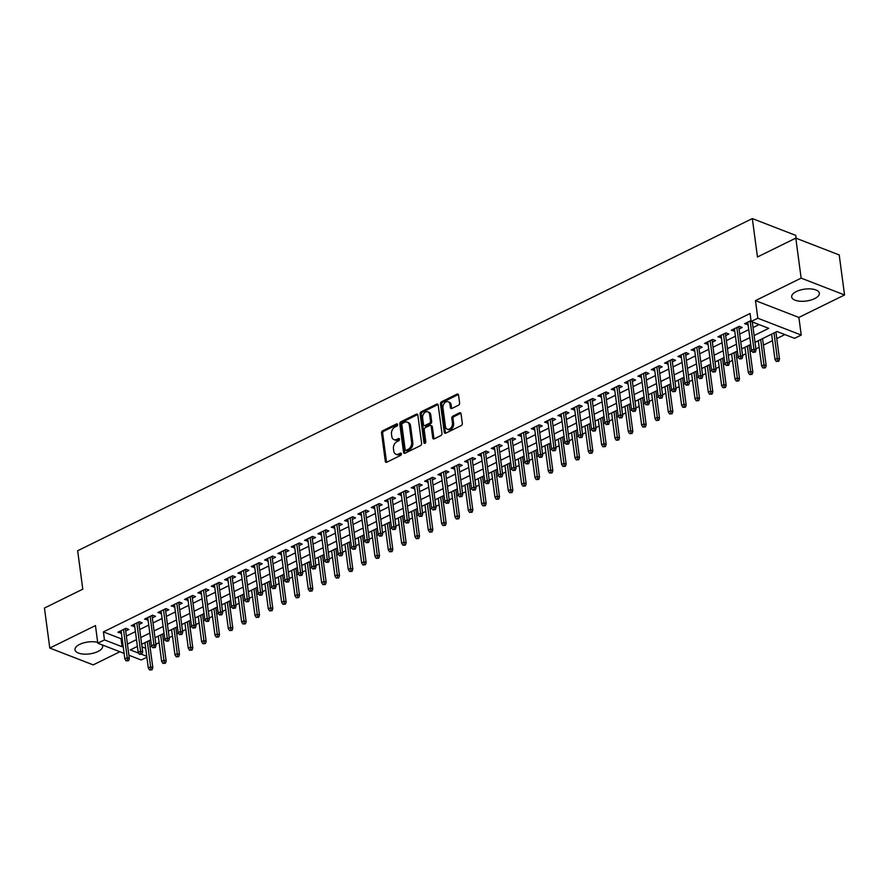 <?xml version="1.0" encoding="UTF-8"?>
<svg xmlns="http://www.w3.org/2000/svg" width="889" height="889" viewBox="0 0 889 889"><rect width="100%" height="100%" fill="white"/><g stroke="black" fill="none" stroke-linecap="round" stroke-linejoin="round"><path stroke-width="1.33" d="M397.594 424.575A1.233 0.878 -68.8 0 0 396.527 423.931L382.626 430.776A1.756 1.245 -68.8 0 0 381.525 432.987L385.293 461.269A1.756 1.245 -68.8 0 0 386.815 462.202L400.717 455.346A1.233 0.878 -68.8 0 0 400.428 453.157L398.628 454.035A5.623 3.989 -68.8 0 1 395.927 454.246A5.623 3.989 -68.8 0 1 393.771 451.067L393.449 448.712A5.623 3.989 -68.8 0 1 396.972 441.622L398.772 440.744A1.233 0.878 -68.8 0 0 398.472 438.544L396.672 439.422A5.623 3.989 -68.8 0 1 393.971 439.633A5.623 3.989 -68.8 0 1 391.816 436.455L391.504 434.099A5.623 3.989 -68.8 0 1 395.016 427.009L396.816 426.131A1.233 0.878 -68.8 0 0 397.594 424.575M796.355 291.536A13.957 6.001 172.4 0 0 791.677 296.926A13.957 6.001 172.4 0 0 800.167 301.238A13.957 6.001 172.4 0 0 814.657 298.626A13.957 6.001 172.4 0 0 819.347 293.237A13.957 6.001 172.4 0 0 810.857 288.925A13.957 6.001 172.4 0 0 796.355 291.536M97.69 642.336A13.957 6.001 172.4 0 0 79.677 644.392A13.957 6.001 172.4 0 0 74.998 649.781A13.957 6.001 172.4 0 0 83.488 654.093A13.957 6.001 172.4 0 0 97.979 651.493A13.957 6.001 172.4 0 0 102.657 646.092A13.957 6.001 172.4 0 0 102.179 644.881M458.502 405.217A1.756 1.245 -68.8 0 0 459.602 403.006L458.546 395.072A1.756 1.245 -68.8 0 0 457.024 394.138L441.577 401.739A1.756 1.245 -68.8 0 0 440.477 403.962L444.256 432.243A1.756 1.245 -68.8 0 0 445.778 433.165L461.213 425.564A1.756 1.245 -68.8 0 0 462.313 423.353L461.035 413.763A1.756 1.245 -68.8 0 0 459.524 412.84L452.912 416.096A1.756 1.245 -68.8 0 0 451.812 418.308L452.445 423.064A4.701 3.334 -68.8 0 1 450.99 427.798A4.701 3.334 -68.8 0 1 447.245 429.165A4.701 3.334 -68.8 0 1 445.445 426.509L442.955 407.884A4.701 3.334 -68.8 0 1 444.411 403.15A4.701 3.334 -68.8 0 1 448.156 401.784A4.701 3.334 -68.8 0 1 449.956 404.439L450.379 407.54A1.756 1.245 -68.8 0 0 451.89 408.473L458.502 405.217M795.799 238.119L839.216 254.943L844.55 294.959L801.145 278.135L795.799 238.119L757.461 256.988L752.338 218.572L77.654 550.758L82.788 589.174L44.45 608.043L49.784 648.059L95.456 625.578L97.801 643.192L104.469 639.902L103.402 631.901L750.083 313.506L751.149 321.507L757.817 318.229L801.233 335.053L794.566 338.331L776.964 331.519L755.017 342.321M801.145 278.135L755.472 300.626L757.817 318.229M417.841 415.107A1.756 1.245 -68.8 0 0 416.319 414.185L400.883 421.786A1.756 1.245 -68.8 0 0 399.783 423.997L403.55 452.279A1.756 1.245 -68.8 0 0 405.073 453.212L420.519 445.6A1.756 1.245 -68.8 0 0 421.619 443.389L417.841 415.107M421.23 411.763L436.677 404.162A1.756 1.245 -68.8 0 1 438.188 405.084L441.966 433.365A1.756 1.245 -68.8 0 1 440.866 435.588L434.254 438.844A1.756 1.245 -68.8 0 1 432.743 437.91L431.209 426.442A1.756 1.245 -68.8 0 0 429.687 425.52L425.309 427.676A1.756 1.245 -68.8 0 0 424.209 429.887L425.798 441.833A1.233 0.878 -68.8 0 1 423.964 442.733L420.13 413.985A1.756 1.245 -68.8 0 1 421.23 411.763L422.408 412.218L437.844 404.617L436.677 404.162M49.784 648.059L93.201 664.883L119.893 651.748M125.682 631.001L128.849 629.445L125.916 628.301L117.915 632.246L121.404 633.101M139.017 624.434L142.173 622.878L139.251 621.744L131.25 625.678L134.739 626.545M152.352 617.866L155.508 616.31L152.575 615.177L144.574 619.111L148.063 619.977M165.676 611.31L168.843 609.743L165.91 608.609L157.909 612.543L161.398 613.41M179.011 604.742L182.178 603.187L179.245 602.042L171.244 605.987L174.733 606.843M192.346 598.175L195.513 596.619L192.58 595.486L184.579 599.419L188.068 600.286M205.681 591.607L208.848 590.052L205.915 588.918L197.914 592.852L201.403 593.719M219.016 585.051L222.183 583.484L219.25 582.351L211.249 586.284L214.738 587.151M232.351 578.483L235.518 576.928L232.585 575.783L224.584 579.728L228.073 580.584M245.686 571.916L248.842 570.36L245.92 569.216L237.919 573.161L241.408 574.027M259.021 565.348L262.177 563.793L259.244 562.659L251.243 566.593L254.732 567.46M272.345 558.792L275.512 557.225L272.579 556.092L264.578 560.026L268.067 560.892M285.68 552.225L288.847 550.669L285.914 549.524L277.913 553.469L281.402 554.325M299.015 545.657L302.182 544.101L299.249 542.957L291.248 546.902L294.737 547.768M312.35 539.09L315.517 537.534L312.584 536.4L304.583 540.334L308.072 541.201M325.685 532.522L328.852 530.966L325.919 529.833L317.918 533.767L321.407 534.633M339.02 525.966L342.187 524.399L339.254 523.265L331.253 527.21L334.742 528.066M352.355 519.398L355.522 517.843L352.589 516.698L344.588 520.643L348.077 521.51M365.69 512.831L368.846 511.275L365.912 510.142L357.923 514.075L361.401 514.942M379.014 506.263L382.181 504.708L379.247 503.574L371.246 507.508L374.736 508.375M392.349 499.707L395.516 498.14L392.582 497.007L384.581 500.952L388.071 501.807M405.684 493.139L408.851 491.584L405.917 490.439L397.916 494.384L401.406 495.251M419.019 486.572L422.186 485.016L419.252 483.883L411.251 487.817L414.741 488.683M432.354 480.004L435.521 478.449L432.587 477.315L424.586 481.249L428.076 482.116M445.689 473.448L448.856 471.881L445.922 470.748L437.921 474.693L441.411 475.548M459.024 466.881L462.191 465.325L459.257 464.18L451.256 468.125L454.746 468.981M472.359 460.313L475.515 458.757L472.581 457.624L464.591 461.558L468.07 462.424M485.683 453.746L488.85 452.19L485.916 451.056L477.915 454.99L481.405 455.857M499.018 447.189L502.185 445.622L499.251 444.489L491.25 448.434L494.74 449.289M512.353 440.622L515.52 439.066L512.586 437.921L504.585 441.866L508.075 442.722M525.688 434.054L528.855 432.499L525.921 431.365L517.92 435.299L521.41 436.166M539.023 427.487L542.19 425.931L539.256 424.798L531.255 428.731L534.745 429.598M552.358 420.93L555.525 419.364L552.591 418.23L544.59 422.175L548.08 423.031M565.693 414.363L568.86 412.807L565.926 411.663L557.925 415.608L561.415 416.463M579.028 407.795L582.184 406.24L579.25 405.106L571.26 409.04L574.739 409.907M592.352 401.228L595.519 399.672L592.585 398.539L584.584 402.473L588.074 403.339M605.687 394.672L608.854 393.105L605.92 391.971L597.919 395.905L601.409 396.772M619.022 388.104L622.189 386.548L619.255 385.404L611.254 389.349L614.744 390.204M632.357 381.537L635.524 379.981L632.59 378.836L624.589 382.781L628.079 383.648M645.692 374.969L648.859 373.413L645.925 372.28L637.924 376.214L641.414 377.08M659.027 368.413L662.194 366.846L659.26 365.712L651.259 369.646L654.749 370.513M672.362 361.845L675.529 360.289L672.595 359.145L664.594 363.09L668.084 363.945M685.697 355.278L688.853 353.722L685.919 352.577L677.929 356.522L681.407 357.389M699.021 348.71L702.188 347.154L699.254 346.021L691.253 349.955L694.742 350.822M712.356 342.143L715.523 340.587L712.589 339.454L704.588 343.387L708.077 344.254M725.691 335.586L728.858 334.02L725.924 332.886L717.923 336.831L721.412 337.687M739.026 329.019L742.193 327.463L739.259 326.319L731.258 330.264L734.747 331.13M103.402 631.901L121.004 638.724L122.082 638.191M126.36 636.08L135.417 631.623M139.695 629.523L148.741 625.067M153.03 622.956L162.076 618.5M166.354 616.388L175.411 611.932M179.689 609.821L188.746 605.365M193.024 603.264L202.081 598.808M206.359 596.697L215.416 592.241M219.694 590.129L228.751 585.673M233.029 583.562L242.086 579.106M246.364 577.005L255.41 572.549M259.699 570.438L268.745 565.982M273.023 563.87L282.08 559.414M286.358 557.303L295.415 552.847M299.693 550.747L308.75 546.279M313.028 544.179L322.085 539.723M326.363 537.612L335.42 533.156M339.698 531.044L348.755 526.588M353.033 524.488L362.09 520.021M366.368 517.92L375.414 513.464M379.692 511.353L388.749 506.897M393.027 504.785L402.084 500.329M406.362 498.229L415.419 493.762M419.697 491.661L428.754 487.205M433.032 485.094L442.089 480.638M446.367 478.526L455.424 474.07M459.702 471.97L468.759 467.503M473.037 465.403L482.082 460.947M486.361 458.835L495.417 454.379M499.696 452.268L508.752 447.812M513.031 445.711L522.087 441.244M526.366 439.144L535.422 434.688M539.701 432.576L548.757 428.12M553.036 426.009L562.092 421.553M566.371 419.441L575.427 414.985M579.706 412.885L588.751 408.429M593.041 406.317L602.086 401.861M606.365 399.75L615.421 395.294M619.7 393.182L628.756 388.726M633.035 386.626L642.091 382.17M646.37 380.059L655.426 375.603M659.705 373.491L668.761 369.035M673.04 366.924L682.096 362.468M686.375 360.367L695.42 355.9M699.71 353.8L708.755 349.344M713.034 347.232L722.09 342.776M726.369 340.665L735.425 336.209M739.704 334.108L748.76 329.641M753.039 327.541L759.062 324.574M751.027 320.529L744.593 323.696L748.082 324.563M150.085 647.114L151.83 646.259M155.864 644.269L159.131 642.658M163.42 640.547L165.165 639.691M169.199 637.702L172.466 636.091M176.744 633.99L178.5 633.124M182.534 631.134L185.801 629.523M190.079 627.423L191.835 626.556M195.869 624.567L199.136 622.967M203.414 620.855L205.17 620M209.204 618.011L212.471 616.399M216.749 614.288L218.494 613.432M222.539 611.443L225.806 609.832M230.084 607.732L231.829 606.865M235.874 604.876L239.141 603.264M243.419 601.164L245.164 600.297M249.209 598.308L252.476 596.708M256.754 594.597L258.499 593.741M262.533 591.752L265.8 590.14M270.089 588.029L271.834 587.173M275.868 585.184L279.135 583.573M283.413 581.473L285.169 580.606M289.203 578.617L292.47 577.005M296.748 574.905L298.504 574.038M302.538 572.049L305.805 570.449M310.083 568.338L311.839 567.482M315.873 565.493L319.14 563.882M323.418 561.77L325.163 560.915M329.208 558.925L332.475 557.314M336.753 555.214L338.498 554.347M342.543 552.358L345.81 550.747M350.088 548.646L351.833 547.78M355.878 545.79L359.145 544.19M363.423 542.079L365.168 541.212M369.202 539.234L372.469 537.623M376.758 535.511L378.503 534.656M382.537 532.667L385.804 531.055M390.082 528.944L391.838 528.088M395.872 526.099L399.139 524.488M403.417 522.388L405.173 521.521M409.207 519.532L412.474 517.931M416.752 515.82L418.508 514.953M422.542 512.975L425.809 511.364M430.087 509.253L431.843 508.397M435.877 506.408L439.144 504.796M443.422 502.685L445.167 501.829M449.212 499.84L452.479 498.229M456.757 496.129L458.502 495.262M462.547 493.273L465.814 491.673M470.092 489.561L471.837 488.694M475.871 486.716L479.138 485.105M483.427 482.994L485.172 482.138M489.206 480.149L492.473 478.538M496.751 476.426L498.507 475.571M502.541 473.581L505.808 471.97M510.086 469.87L511.842 469.003M515.876 467.014L519.143 465.414M523.421 463.302L525.177 462.436M529.211 460.458L532.478 458.846M536.756 456.735L538.512 455.879M542.546 453.89L545.813 452.279M550.091 450.167L551.836 449.312M555.881 447.323L559.148 445.711M563.426 443.611L565.171 442.744M569.216 440.755L572.483 439.144M576.761 437.044L578.506 436.177M582.551 434.188L585.818 432.587M590.096 430.476L591.841 429.62M595.874 427.631L599.142 426.02M603.42 423.909L605.176 423.053M609.209 421.064L612.477 419.452M616.755 417.352L618.511 416.485M622.544 414.496L625.812 412.885M630.09 410.785L631.846 409.918M635.879 407.929L639.147 406.329M643.425 404.217L645.181 403.362M649.214 401.372L652.482 399.761M656.76 397.65L658.505 396.794M662.549 394.805L665.817 393.194M670.095 391.093L671.84 390.227M675.884 388.237L679.152 386.626M683.43 384.526L685.175 383.659M689.219 381.67L692.487 380.07M696.765 377.958L698.51 377.103M702.543 375.114L705.81 373.502M710.089 371.391L711.845 370.535M715.878 368.546L719.145 366.935M723.424 364.834L725.18 363.968M729.213 361.979L732.48 360.367M736.759 358.267L738.515 357.4M742.548 355.411L745.815 353.811M750.094 351.7L751.85 350.844M755.883 348.855L759.15 347.243M763.429 345.132L772.485 340.676M776.764 338.576L784.876 334.575M142.007 646.859L145.674 648.281M796.133 238.252L795.755 235.396L752.338 218.572M755.472 300.626L798.878 317.44L844.55 294.959M798.878 317.44L801.233 335.053M146.874 657.227L141.218 660.005L128.916 655.237M754.105 335.542L768.752 328.33L751.149 321.507M104.469 639.902L122.071 646.725L123.149 646.192M127.427 644.092L136.484 639.636M140.762 637.524L149.819 633.068M154.097 630.957L163.143 626.501M167.432 624.389L176.478 619.933M180.756 617.833L189.813 613.377M194.091 611.265L203.148 606.809M207.426 604.698L216.483 600.242M220.761 598.13L229.818 593.674M234.096 591.574L243.153 587.107M247.431 585.006L256.488 580.55M260.766 578.439L269.812 573.983M274.101 571.871L283.147 567.415M287.425 565.315L296.482 560.848M300.76 558.748L309.817 554.292M314.095 552.18L323.152 547.724M327.43 545.613L336.487 541.157M340.765 539.056L349.822 534.589M354.1 532.489L363.157 528.033M367.435 525.921L376.48 521.465M380.77 519.354L389.815 514.898M394.094 512.797L403.15 508.33M407.429 506.23L416.485 501.774M420.764 499.662L429.82 495.206M434.099 493.095L443.155 488.639M447.434 486.539L456.49 482.071M460.769 479.971L469.825 475.515M474.104 473.404L483.16 468.948M487.439 466.836L496.484 462.38M500.763 460.269L509.819 455.813M514.098 453.712L523.154 449.256M527.433 447.145L536.489 442.689M540.768 440.577L549.824 436.121M554.103 434.01L563.159 429.554M567.438 427.453L576.494 422.997M580.773 420.886L589.829 416.43M594.108 414.318L603.153 409.862M607.431 407.751L616.488 403.295M620.766 401.195L629.823 396.738M634.101 394.627L643.158 390.171M647.436 388.06L656.493 383.603M660.771 381.492L669.828 377.036M674.106 374.936L683.163 370.469M687.441 368.368L696.498 363.912M700.776 361.801L709.822 357.345M714.111 355.233L723.157 350.777M727.435 348.677L736.492 344.21M740.77 342.109L749.827 337.653M124.104 653.382L97.801 643.192M137.384 646.414L130.283 649.903L138.728 653.182M141.595 654.293L146.741 656.282M750.727 344.432L741.682 348.888M737.403 350.999L728.347 355.456M724.068 357.556L715.012 362.023M710.733 364.123L701.677 368.579M697.398 370.691L688.342 375.147M684.063 377.258L675.007 381.714M670.728 383.815L661.672 388.282M657.393 390.382L648.348 394.838M644.058 396.95L635.013 401.406M630.734 403.517L621.678 407.973M617.399 410.073L608.343 414.541M604.064 416.641L595.008 421.097M590.729 423.208L581.673 427.665M577.394 429.776L568.338 434.232M564.059 436.332L555.003 440.8M550.724 442.9L541.679 447.356M537.389 449.467L528.344 453.923M524.066 456.035L515.009 460.491M510.731 462.602L501.674 467.058M497.396 469.159L488.339 473.615M484.061 475.726L475.004 480.182M470.726 482.294L461.669 486.75M457.391 488.861L448.334 493.317M444.056 495.417L434.999 499.874M430.721 501.985L421.675 506.441M417.397 508.552L408.34 513.009M404.062 515.12L395.005 519.576M390.727 521.676L381.67 526.144M377.392 528.244L368.335 532.7M364.057 534.811L355 539.267M350.722 541.379L341.665 545.835M337.387 547.935L328.33 552.402M324.052 554.503L315.006 558.959M310.728 561.07L301.671 565.526M297.393 567.638L288.336 572.094M284.058 574.194L275.001 578.661M270.723 580.761L261.666 585.218M257.388 587.329L248.331 591.785M244.053 593.896L234.996 598.353M230.718 600.453L221.661 604.92M217.383 607.02L208.337 611.476M204.059 613.588L195.002 618.044M190.724 620.155L181.667 624.611M177.389 626.712L168.332 631.179M164.054 633.279L154.997 637.735M150.719 639.847L141.662 644.303M121.004 638.724L122.071 646.725M120.848 633.379L120.526 630.957M134.183 626.812L133.85 624.389M147.507 620.255L147.185 617.833M160.842 613.688L160.52 611.265M174.177 607.12L173.855 604.698M187.512 600.553L187.19 598.13M200.847 593.996L200.525 591.574M214.182 587.429L213.86 585.006M227.517 580.861L227.195 578.439M240.852 574.294L240.519 571.871M254.176 567.727L253.854 565.315M267.511 561.17L267.189 558.748M280.846 554.603L280.524 552.18M294.181 548.035L293.859 545.613M307.516 541.468L307.194 539.056M320.851 534.911L320.529 532.489M334.186 528.344L333.864 525.921M347.521 521.776L347.199 519.354M360.845 515.209L360.523 512.786M374.18 508.652L373.858 506.23M387.515 502.085L387.193 499.662M400.85 495.517L400.528 493.095M414.185 488.95L413.863 486.527M427.52 482.394L427.198 479.971M440.855 475.826L440.533 473.404M454.19 469.259L453.868 466.836M467.514 462.691L467.192 460.269M480.849 456.135L480.527 453.712M494.184 449.567L493.862 447.145M507.519 443L507.197 440.577M520.854 436.432L520.532 434.01M534.189 429.876L533.867 427.453M547.524 423.308L547.202 420.886M560.859 416.741L560.537 414.318M574.183 410.173L573.861 407.751M587.518 403.617L587.196 401.195M600.853 397.05L600.531 394.627M614.188 390.482L613.866 388.06M627.523 383.915L627.201 381.492M640.858 377.347L640.536 374.936M654.193 370.791L653.871 368.368M667.528 364.223L667.206 361.801M680.863 357.656L680.529 355.233M694.187 351.088L693.865 348.677M707.522 344.532L707.2 342.109M720.857 337.964L720.534 335.542M734.192 331.397L733.87 328.974M747.527 324.829L747.205 322.407M393.971 439.633L395.149 440.088A5.623 3.989 -68.8 0 0 397.85 439.877L396.672 439.422M399.517 439.055L397.85 439.877M395.927 454.246L397.094 454.701A5.623 3.989 -68.8 0 0 399.794 454.49L398.628 454.035M401.461 453.668L399.794 454.49M397.561 424.453L383.792 431.232A1.756 1.245 -68.8 0 0 382.692 433.443L386.471 461.724A1.756 1.245 -68.8 0 0 386.648 462.269M417.663 414.563A1.756 1.245 -68.8 0 0 417.497 414.641L402.05 422.242A1.756 1.245 -68.8 0 0 400.95 424.453L404.728 452.734A1.756 1.245 -68.8 0 0 404.895 453.279M402.617 423.275A1.233 0.878 -68.8 0 0 401.839 424.831L405.151 449.656A1.233 0.878 -68.8 0 0 406.217 450.301L408.118 449.367A5.623 3.989 -68.8 0 0 411.629 442.278L409.373 425.309A5.623 3.989 -68.8 0 0 407.206 422.131A5.623 3.989 -68.8 0 0 404.506 422.342L402.617 423.275M405.628 450.345L406.795 450.801A1.233 0.878 -68.8 0 0 407.395 450.756L406.217 450.301M407.206 422.131L408.384 422.586A5.623 3.989 -68.8 0 1 410.54 425.764L412.807 442.733A5.623 3.989 -68.8 0 1 409.284 449.823L407.395 450.756M430.532 425.453L431.71 425.909A1.756 1.245 -68.8 0 1 432.376 426.898L433.91 438.366A1.756 1.245 -68.8 0 0 434.088 438.91M422.408 412.218A1.756 1.245 -68.8 0 0 421.308 414.43L425.142 443.189A1.233 0.878 -68.8 0 0 425.164 443.3M429.62 414.541A4.701 3.334 -68.8 0 0 427.82 411.885A4.701 3.334 -68.8 0 0 424.075 413.252A4.701 3.334 -68.8 0 0 422.619 417.986L423.497 424.553A1.756 1.245 -68.8 0 0 425.009 425.475L429.398 423.32A1.756 1.245 -68.8 0 0 430.498 421.097L429.62 414.541L430.798 414.996A4.701 3.334 -68.8 0 0 428.987 412.34L427.82 411.885M424.164 425.542L425.342 425.998A1.756 1.245 -68.8 0 0 426.187 425.931L425.009 425.475M430.798 414.996L431.665 421.553A1.756 1.245 -68.8 0 1 430.565 423.775L426.187 425.931M448.156 401.784L449.334 402.239A4.701 3.334 -68.8 0 1 451.134 404.895L451.545 407.995A1.756 1.245 -68.8 0 0 451.723 408.54M447.245 429.165L448.423 429.62A4.701 3.334 -68.8 0 0 452.168 428.254A4.701 3.334 -68.8 0 0 453.623 423.52L452.445 423.064M460.869 413.218A1.756 1.245 -68.8 0 0 460.691 413.296L454.079 416.552A1.756 1.245 -68.8 0 0 452.99 418.763L453.623 423.52M458.368 394.527A1.756 1.245 -68.8 0 0 458.202 394.594L442.755 402.195A1.756 1.245 -68.8 0 0 441.655 404.417L445.433 432.699A1.756 1.245 -68.8 0 0 445.6 433.243M149.585 669.973L152.086 669.773L149.585 669.973L148.307 667.972L150.708 666.783L152.819 667.606L149.208 640.591M150.919 669.317L147.33 641.514M148.307 667.972L144.929 642.691M152.819 667.606L152.086 669.773M127.449 660.216L126.116 660.871L128.627 660.671L127.449 660.216L127.238 657.693L124.838 658.871L121.082 630.69M123.482 629.501L127.238 657.693L129.35 658.516L125.36 628.579M128.627 660.671L129.35 658.516M124.838 658.871L126.116 660.871M162.92 663.405L165.421 663.205L162.92 663.405L161.642 661.405L164.043 660.227L166.154 661.038L162.543 634.024M164.254 662.75L160.665 634.946M161.642 661.405L158.264 636.135M166.154 661.038L165.421 663.205M176.255 656.838L178.756 656.638L176.255 656.838L174.966 654.837L177.367 653.659L179.478 654.482L175.878 627.456M177.589 656.182L174 628.39M174.966 654.837L171.599 629.568M179.478 654.482L178.756 656.638M189.59 650.27L192.091 650.07L189.59 650.27L188.301 648.27L190.702 647.092L192.813 647.914L189.213 620.9M190.913 649.615L187.335 621.822M188.301 648.27L184.934 623M192.813 647.914L192.091 650.07M202.914 643.714L205.426 643.514L202.914 643.714L201.636 641.714L204.037 640.524L206.148 641.347L202.548 614.332M204.248 643.058L200.67 615.255M201.636 641.714L198.269 616.433M206.148 641.347L205.426 643.514M140.784 653.659L139.451 654.315L141.962 654.115L140.784 653.659L140.573 651.126L138.173 652.315L134.406 624.122M136.806 622.933L140.573 651.126L142.685 651.948L138.695 622.011M141.962 654.115L142.685 651.948M138.173 652.315L139.451 654.315M154.119 647.092L152.786 647.748L155.297 647.548L154.119 647.092L153.908 644.569L151.508 645.747L147.741 617.555M150.141 616.377L153.908 644.569L156.02 645.381L152.019 615.444M155.297 647.548L156.02 645.381M151.508 645.747L152.786 647.748M167.454 640.524L166.121 641.18L168.621 640.98L167.454 640.524L167.243 638.002L164.843 639.18L161.076 610.987M163.476 609.81L167.243 638.002L169.355 638.813L165.354 608.887M168.621 640.98L169.355 638.813M164.843 639.18L166.121 641.18M180.789 633.957L179.456 634.613L181.956 634.413L180.789 633.957L180.578 631.434L178.178 632.612L174.411 604.42M176.811 603.242L180.578 631.434L182.69 632.257L178.689 602.32M181.956 634.413L182.69 632.257M178.178 632.612L179.456 634.613M216.249 637.146L218.761 636.946L216.249 637.146L214.971 635.146L217.372 633.968L219.483 634.779L215.883 607.765M217.583 636.491L214.005 608.687M214.971 635.146L211.604 609.876M219.483 634.779L218.761 636.946M194.124 627.401L192.791 628.056L195.291 627.845L194.124 627.401L193.902 624.867L191.502 626.056L187.746 597.864M190.146 596.675L193.902 624.867L196.013 625.689L192.024 595.752M195.291 627.845L196.013 625.689M191.502 626.056L192.791 628.056M229.584 630.579L232.096 630.379L229.584 630.579L228.306 628.579L230.707 627.401L232.818 628.223L229.218 601.197M230.918 629.923L227.328 602.131M228.306 628.579L224.928 603.309M232.818 628.223L232.096 630.379M242.919 624.011L245.431 623.811L242.919 624.011L241.641 622.011L244.042 620.833L246.153 621.655L242.541 594.641M244.253 623.356L240.663 595.563M241.641 622.011L238.263 596.741M246.153 621.655L245.431 623.811M256.254 617.455L258.755 617.255L256.254 617.455L254.976 615.455L257.377 614.266L259.488 615.088L255.876 588.074M257.588 616.799L253.998 588.996M254.976 615.455L251.598 590.174M259.488 615.088L258.755 617.255M269.589 610.887L272.09 610.687L269.589 610.887L268.311 608.887L270.712 607.709L272.823 608.521L269.211 581.506M270.923 610.232L267.333 582.428M268.311 608.887L264.933 583.617M272.823 608.521L272.09 610.687M282.924 604.32L285.425 604.12L282.924 604.32L281.635 602.32L284.036 601.142L286.147 601.953L282.546 574.939M284.258 603.664L280.668 575.861M281.635 602.32L278.268 577.05M286.147 601.953L285.425 604.12M207.459 620.833L206.126 621.489L208.626 621.289L207.459 620.833L207.237 618.311L204.837 619.489L201.081 591.296M203.481 590.118L207.237 618.311L209.348 619.122L205.359 589.185M208.626 621.289L209.348 619.122M204.837 619.489L206.126 621.489M220.783 614.266L219.45 614.921L221.961 614.721L220.783 614.266L220.572 611.743L218.172 612.921L214.416 584.729M216.816 583.551L220.572 611.743L222.683 612.554L218.694 582.628M221.961 614.721L222.683 612.554M218.172 612.921L219.45 614.921M234.118 607.698L232.785 608.354L235.296 608.154L234.118 607.698L233.907 605.176L231.507 606.354L227.751 578.161M230.151 576.983L233.907 605.176L236.018 605.998L232.029 576.061M235.296 608.154L236.018 605.998M231.507 606.354L232.785 608.354M247.453 601.142L246.12 601.797L248.631 601.586L247.453 601.142L247.242 598.608L244.842 599.797L241.075 571.605M243.475 570.416L247.242 598.608L249.353 599.43L245.364 569.493M248.631 601.586L249.353 599.43M244.842 599.797L246.12 601.797M260.788 594.574L259.455 595.23L261.966 595.03L260.788 594.574L260.577 592.052L258.177 593.23L254.41 565.037M256.81 563.859L260.577 592.052L262.688 592.863L258.688 562.926M261.966 595.03L262.688 592.863M258.177 593.23L259.455 595.23M296.259 597.752L298.76 597.552L296.259 597.752L294.97 595.752L297.371 594.574L299.482 595.397L295.881 568.371M297.593 597.097L294.003 569.304M294.97 595.752L291.603 570.482M299.482 595.397L298.76 597.552M274.123 588.007L272.79 588.662L275.301 588.462L274.123 588.007L273.912 585.484L271.512 586.662L267.745 558.47M270.145 557.292L273.912 585.484L276.023 586.296L272.023 556.37M275.301 588.462L276.023 586.296M271.512 586.662L272.79 588.662M309.583 591.196L312.095 590.985L309.583 591.196L308.305 589.196L310.706 588.007L312.817 588.829L309.216 561.815M310.917 590.54L307.338 562.737M308.305 589.196L304.938 563.915M312.817 588.829L312.095 590.985M287.458 581.439L286.125 582.095L288.625 581.895L287.458 581.439L287.247 578.917L284.847 580.095L281.08 551.902M283.48 550.724L287.247 578.917L289.358 579.739L285.358 549.802M288.625 581.895L289.358 579.739M284.847 580.095L286.125 582.095M322.918 584.629L325.43 584.429L322.918 584.629L321.64 582.628L324.041 581.45L326.152 582.262L322.551 555.247M324.252 583.973L320.673 556.17M321.64 582.628L318.273 557.359M326.152 582.262L325.43 584.429M300.793 574.872L299.46 575.539L301.96 575.327L300.793 574.872L300.571 572.349L298.171 573.538L294.415 545.346M296.815 544.157L300.571 572.349L302.693 573.172L298.693 543.235M301.96 575.327L302.693 573.172M298.171 573.538L299.46 575.539M336.253 578.061L338.765 577.861L336.253 578.061L334.975 576.061L337.376 574.883L339.487 575.694L335.886 548.68M337.587 577.406L333.997 549.602M334.975 576.061L331.597 550.791M339.487 575.694L338.765 577.861M314.128 568.315L312.795 568.971L315.295 568.771L314.128 568.315L313.906 565.782L311.506 566.971L307.75 538.778M310.15 537.601L313.906 565.782L316.017 566.604L312.028 536.667M315.295 568.771L316.017 566.604M311.506 566.971L312.795 568.971M349.588 571.494L352.1 571.294L349.588 571.494L348.31 569.493L350.711 568.315L352.822 569.138L349.21 542.112M350.922 570.838L347.332 543.046M348.31 569.493L344.932 544.224M352.822 569.138L352.1 571.294M327.452 561.748L326.119 562.404L328.63 562.204L327.452 561.748L327.241 559.225L324.841 560.403L321.085 532.211M323.485 531.033L327.241 559.225L329.352 560.037L325.363 530.111M328.63 562.204L329.352 560.037M324.841 560.403L326.119 562.404M362.923 564.937L365.423 564.726L362.923 564.937L361.645 562.937L364.046 561.748L366.157 562.57L362.545 535.556M364.257 564.282L360.667 536.478M361.645 562.937L358.267 537.656M366.157 562.57L365.423 564.726M340.787 555.181L339.454 555.836L341.965 555.636L340.787 555.181L340.576 552.658L338.176 553.836L334.42 525.643M336.82 524.466L340.576 552.658L342.687 553.48L338.698 523.543M341.965 555.636L342.687 553.48M338.176 553.836L339.454 555.836M376.258 558.37L378.758 558.17L376.258 558.37L374.98 556.37L377.381 555.192L379.492 556.003L375.88 528.988M377.592 557.714L374.002 529.911M374.98 556.37L371.602 531.1M379.492 556.003L378.758 558.17M389.593 551.802L392.093 551.602L389.593 551.802L388.304 549.802L390.704 548.624L392.816 549.435L389.215 522.421M390.927 551.147L387.337 523.343M388.304 549.802L384.937 524.532M392.816 549.435L392.093 551.602M402.928 545.235L405.428 545.035L402.928 545.235L401.639 543.235L404.039 542.057L406.151 542.879L402.55 515.853M404.262 544.579L400.672 516.787M401.639 543.235L398.272 517.965M406.151 542.879L405.428 545.035M416.252 538.678L418.763 538.467L416.252 538.678L414.974 536.678L417.374 535.489L419.486 536.311L415.885 509.297M417.586 538.012L414.007 510.219M414.974 536.678L411.607 511.397M419.486 536.311L418.763 538.467M429.587 532.111L432.098 531.911L429.587 532.111L428.309 530.111L430.709 528.922L432.821 529.744L429.22 502.73M430.921 531.455L427.342 503.652M428.309 530.111L424.942 504.83M432.821 529.744L432.098 531.911M442.922 525.543L445.433 525.343L442.922 525.543L441.644 523.543L444.044 522.365L446.156 523.177L442.555 496.162M444.256 524.888L440.666 497.084M441.644 523.543L438.266 498.273M446.156 523.177L445.433 525.343M456.257 518.976L458.768 518.776L456.257 518.976L454.979 516.976L457.379 515.798L459.491 516.62L455.879 489.595M457.591 518.32L454.001 490.528M454.979 516.976L451.601 491.706M459.491 516.62L458.768 518.776M469.592 512.42L472.092 512.208L469.592 512.42L468.314 510.419L470.714 509.23L472.826 510.053L469.214 483.038M470.926 511.753L467.336 483.96M468.314 510.419L464.936 485.138M472.826 510.053L472.092 512.208M482.927 505.852L485.427 505.652L482.927 505.852L481.649 503.852L484.049 502.663L486.161 503.485L482.549 476.471M484.261 505.196L480.671 477.393M481.649 503.852L478.271 478.571M486.161 503.485L485.427 505.652M496.262 499.285L498.762 499.085L496.262 499.285L494.973 497.284L497.373 496.106L499.485 496.918L495.884 469.903M497.596 498.629L494.006 470.826M494.973 497.284L491.606 472.015M499.485 496.918L498.762 499.085M509.597 492.717L512.097 492.517L509.597 492.717L508.308 490.717L510.708 489.539L512.82 490.361L509.219 463.336M510.931 492.062L507.341 464.269M508.308 490.717L504.941 465.447M512.82 490.361L512.097 492.517M522.921 486.161L525.432 485.95L522.921 486.161L521.643 484.161L524.043 482.971L526.155 483.794L522.554 456.779M524.254 485.494L520.676 457.702M521.643 484.161L518.276 458.88M526.155 483.794L525.432 485.95M536.256 479.593L538.767 479.393L536.256 479.593L534.978 477.593L537.378 476.404L539.49 477.226L535.889 450.212M537.589 478.938L534.011 451.134M534.978 477.593L531.611 452.312M539.49 477.226L538.767 479.393M549.591 473.026L552.102 472.826L549.591 473.026L548.313 471.026L550.713 469.848L552.825 470.659L549.224 443.644M550.924 472.37L547.335 444.567M548.313 471.026L544.946 445.756M552.825 470.659L552.102 472.826M562.926 466.458L565.437 466.258L562.926 466.458L561.648 464.458L564.048 463.28L566.16 464.102L562.548 437.077M564.259 465.803L560.67 438.01M561.648 464.458L558.27 439.188M566.16 464.102L565.437 466.258M576.261 459.891L578.772 459.691L576.261 459.891L574.983 457.891L577.383 456.713L579.495 457.535L575.883 430.52M577.594 459.235L574.005 431.443M574.983 457.891L571.605 432.621M579.495 457.535L578.772 459.691M589.596 453.334L592.096 453.134L589.596 453.334L588.318 451.334L590.718 450.145L592.83 450.967L589.218 423.953M590.929 452.679L587.34 424.875M588.318 451.334L584.94 426.053M592.83 450.967L592.096 453.134M602.931 446.767L605.431 446.567L602.931 446.767L601.642 444.767L604.042 443.589L606.165 444.4L602.553 417.386M604.264 446.111L600.675 418.308M601.642 444.767L598.275 419.497M606.165 444.4L605.431 446.567M354.122 548.613L352.789 549.28L355.3 549.069L354.122 548.613L353.911 546.09L351.511 547.28L347.743 519.087M350.144 517.898L353.911 546.09L356.022 546.913L352.033 516.976M355.3 549.069L356.022 546.913M351.511 547.28L352.789 549.28M367.457 542.057L366.124 542.712L368.635 542.512L367.457 542.057L367.246 539.523L364.846 540.712L361.078 512.52M363.479 511.342L367.246 539.523L369.357 540.345L365.357 510.408M368.635 542.512L369.357 540.345M364.846 540.712L366.124 542.712M380.792 535.489L379.459 536.145L381.97 535.945L380.792 535.489L380.581 532.967L378.181 534.145L374.413 505.952M376.814 504.774L380.581 532.967L382.692 533.778L378.692 503.852M381.97 535.945L382.692 533.778M378.181 534.145L379.459 536.145M394.127 528.922L392.794 529.577L395.294 529.377L394.127 528.922L393.916 526.399L391.516 527.577L387.748 499.385M390.149 498.207L393.916 526.399L396.027 527.221L392.027 497.284M395.294 529.377L396.027 527.221M391.516 527.577L392.794 529.577M407.462 522.354L406.129 523.021L408.629 522.81L407.462 522.354L407.24 519.832L404.851 521.021L401.083 492.828M403.484 491.639L407.24 519.832L409.362 520.654L405.362 490.717M408.629 522.81L409.362 520.654M404.851 521.021L406.129 523.021M420.797 515.798L419.464 516.453L421.964 516.253L420.797 515.798L420.575 513.264L418.174 514.453L414.418 486.261M416.819 485.072L420.575 513.264L422.686 514.086L418.697 484.149M421.964 516.253L422.686 514.086M418.174 514.453L419.464 516.453M434.121 509.23L432.787 509.886L435.299 509.686L434.121 509.23L433.91 506.708L431.509 507.886L427.753 479.693M430.154 478.515L433.91 506.708L436.021 507.519L432.032 477.582M435.299 509.686L436.021 507.519M431.509 507.886L432.787 509.886M447.456 502.663L446.122 503.318L448.634 503.118L447.456 502.663L447.245 500.14L444.844 501.318L441.088 473.126M443.489 471.948L447.245 500.14L449.356 500.963L445.367 471.026M448.634 503.118L449.356 500.963M444.844 501.318L446.122 503.318M460.791 496.095L459.457 496.751L461.969 496.551L460.791 496.095L460.58 493.573L458.179 494.751L454.423 466.569M456.813 465.38L460.58 493.573L462.691 494.395L458.702 464.458M461.969 496.551L462.691 494.395M458.179 494.751L459.457 496.751M474.126 489.539L472.792 490.195L475.304 489.995L474.126 489.539L473.915 487.005L471.514 488.194L467.747 460.002M470.148 458.813L473.915 487.005L476.026 487.828L472.026 457.891M475.304 489.995L476.026 487.828M471.514 488.194L472.792 490.195M487.461 482.971L486.127 483.627L488.639 483.427L487.461 482.971L487.25 480.449L484.849 481.627L481.082 453.434M483.483 452.257L487.25 480.449L489.361 481.26L485.361 451.323M488.639 483.427L489.361 481.26M484.849 481.627L486.127 483.627M500.796 476.404L499.462 477.06L501.963 476.86L500.796 476.404L500.585 473.881L498.184 475.059L494.417 446.867M496.818 445.689L500.585 473.881L502.696 474.704L498.696 444.767M501.963 476.86L502.696 474.704M498.184 475.059L499.462 477.06M514.131 469.837L512.797 470.492L515.298 470.292L514.131 469.837L513.909 467.314L511.519 468.492L507.752 440.311M510.153 439.122L513.909 467.314L516.031 468.136L512.031 438.199M515.298 470.292L516.031 468.136M511.519 468.492L512.797 470.492M527.466 463.28L526.132 463.936L528.633 463.736L527.466 463.28L527.244 460.746L524.843 461.936L521.087 433.743M523.488 432.554L527.244 460.746L529.355 461.569L525.366 431.632M528.633 463.736L529.355 461.569M524.843 461.936L526.132 463.936M540.79 456.713L539.456 457.368L541.968 457.168L540.79 456.713L540.579 454.19L538.178 455.368L534.422 427.176M536.823 425.998L540.579 454.19L542.69 455.001L538.701 425.064M541.968 457.168L542.69 455.001M538.178 455.368L539.456 457.368M554.125 450.145L552.791 450.801L555.303 450.601L554.125 450.145L553.914 447.623L551.513 448.801L547.757 420.608M550.158 419.43L553.914 447.623L556.025 448.434L552.036 418.508M555.303 450.601L556.025 448.434M551.513 448.801L552.791 450.801M567.46 443.578L566.126 444.233L568.638 444.033L567.46 443.578L567.249 441.055L564.848 442.233L561.092 414.041M563.493 412.863L567.249 441.055L569.36 441.877L565.371 411.94M568.638 444.033L569.36 441.877M564.848 442.233L566.126 444.233M580.795 437.021L579.461 437.677L581.973 437.466L580.795 437.021L580.584 434.488L578.183 435.677L574.416 407.484M576.817 406.295L580.584 434.488L582.695 435.31L578.695 405.373M581.973 437.466L582.695 435.31M578.183 435.677L579.461 437.677M616.266 440.199L618.766 439.999L616.266 440.199L614.977 438.199L617.377 437.021L619.489 437.844L615.888 410.818M617.599 439.544L614.01 411.751M614.977 438.199L611.61 412.929M619.489 437.844L618.766 439.999M629.59 433.632L632.101 433.432L629.59 433.632L628.312 431.632L630.712 430.454L632.824 431.276L629.223 404.262M630.923 432.976L627.345 405.184M628.312 431.632L624.945 406.362M632.824 431.276L632.101 433.432M642.925 427.076L645.436 426.876L642.925 427.076L641.647 425.075L644.047 423.886L646.159 424.709L642.558 397.694M644.258 426.42L640.68 398.616M641.647 425.075L638.28 399.794M646.159 424.709L645.436 426.876M656.26 420.508L658.771 420.308L656.26 420.508L654.982 418.508L657.382 417.33L659.494 418.141L655.893 391.127M657.593 419.852L654.015 392.049M654.982 418.508L651.615 393.238M659.494 418.141L658.771 420.308M669.595 413.941L672.106 413.741L669.595 413.941L668.317 411.94L670.717 410.762L672.829 411.574L669.217 384.559M670.928 413.285L667.339 385.493M668.317 411.94L664.939 386.671M672.829 411.574L672.106 413.741M682.93 407.373L685.441 407.173L682.93 407.373L681.652 405.373L684.052 404.195L686.164 405.017L682.552 377.992M684.263 406.718L680.674 378.925M681.652 405.373L678.274 380.103M686.164 405.017L685.441 407.173M696.265 400.817L698.765 400.606L696.265 400.817L694.987 398.817L697.387 397.627L699.499 398.45L695.887 371.435M697.598 400.161L694.009 372.358M694.987 398.817L691.609 373.536M699.499 398.45L698.765 400.606M709.6 394.249L712.1 394.049L709.6 394.249L708.322 392.249L710.711 391.071L712.834 391.882L709.222 364.868M710.933 393.594L707.344 365.79M708.322 392.249L704.944 366.979M712.834 391.882L712.1 394.049M722.935 387.682L725.435 387.482L722.935 387.682L721.646 385.682L724.046 384.504L726.157 385.315L722.557 358.3M724.268 387.026L720.679 359.223M721.646 385.682L718.279 360.412M726.157 385.315L725.435 387.482M736.259 381.114L738.77 380.914L736.259 381.114L734.981 379.114L737.381 377.936L739.492 378.758L735.892 351.733M737.592 380.459L734.014 352.666M734.981 379.114L731.614 353.844M739.492 378.758L738.77 380.914M594.13 430.454L592.796 431.109L595.308 430.909L594.13 430.454L593.919 427.931L591.518 429.109L587.751 400.917M590.152 399.739L593.919 427.931L596.03 428.742L592.03 398.805M595.308 430.909L596.03 428.742M591.518 429.109L592.796 431.109M607.465 423.886L606.131 424.542L608.632 424.342L607.465 423.886L607.254 421.364L604.853 422.542L601.086 394.349M603.487 393.171L607.254 421.364L609.365 422.175L605.365 392.249M608.632 424.342L609.365 422.175M604.853 422.542L606.131 424.542M620.8 417.319L619.466 417.974L621.967 417.774L620.8 417.319L620.589 414.796L618.188 415.974L614.421 387.782M616.822 386.604L620.589 414.796L622.7 415.619L618.7 385.682M621.967 417.774L622.7 415.619M618.188 415.974L619.466 417.974M634.135 410.762L632.801 411.418L635.302 411.207L634.135 410.762L633.913 408.229L631.512 409.418L627.756 381.225M630.157 380.036L633.913 408.229L636.024 409.051L632.035 379.114M635.302 411.207L636.024 409.051M631.512 409.418L632.801 411.418M647.459 404.195L646.136 404.851L648.637 404.651L647.459 404.195L647.248 401.672L644.847 402.85L641.091 374.658M643.492 373.48L647.248 401.672L649.359 402.484L645.37 372.547M648.637 404.651L649.359 402.484M644.847 402.85L646.136 404.851M660.794 397.627L659.46 398.283L661.972 398.083L660.794 397.627L660.583 395.105L658.182 396.283L654.426 368.09M656.827 366.913L660.583 395.105L662.694 395.916L658.705 365.99M661.972 398.083L662.694 395.916M658.182 396.283L659.46 398.283M674.129 391.06L672.795 391.716L675.307 391.516L674.129 391.06L673.918 388.537L671.517 389.715L667.761 361.523M670.162 360.345L673.918 388.537L676.029 389.36L672.04 359.423M675.307 391.516L676.029 389.36M671.517 389.715L672.795 391.716M687.464 384.504L686.13 385.159L688.642 384.948L687.464 384.504L687.253 381.97L684.852 383.159L681.085 354.967M683.485 353.778L687.253 381.97L689.364 382.792L685.375 352.855M688.642 384.948L689.364 382.792M684.852 383.159L686.13 385.159M700.799 377.936L699.465 378.592L701.977 378.392L700.799 377.936L700.588 375.402L698.187 376.592L694.42 348.399M696.82 347.221L700.588 375.402L702.699 376.225L698.698 346.288M701.977 378.392L702.699 376.225M698.187 376.592L699.465 378.592M714.134 371.369L712.8 372.024L715.301 371.824L714.134 371.369L713.923 368.846L711.522 370.024L707.755 341.832M710.155 340.654L713.923 368.846L716.034 369.657L712.033 339.731M715.301 371.824L716.034 369.657M711.522 370.024L712.8 372.024M749.594 374.558L752.105 374.347L749.594 374.558L748.316 372.558L750.716 371.369L752.827 372.191L749.227 345.176M750.927 373.902L747.349 346.099M748.316 372.558L744.949 347.277M752.827 372.191L752.105 374.347M727.469 364.801L726.135 365.457L728.636 365.257L727.469 364.801L727.258 362.279L724.857 363.457L721.09 335.264M723.49 334.086L727.258 362.279L729.369 363.101L725.368 333.164M728.636 365.257L729.369 363.101M724.857 363.457L726.135 365.457M762.929 367.99L765.44 367.79L762.929 367.99L761.651 365.99L764.051 364.812L766.162 365.623L762.562 338.609M764.262 367.335L760.684 339.531M761.651 365.99L758.284 340.72M766.162 365.623L765.44 367.79M776.264 361.423L778.775 361.223L776.264 361.423L774.986 359.423L777.386 358.245L779.497 359.056L775.897 332.042M777.597 360.767L774.008 332.964M774.986 359.423L771.608 334.153M779.497 359.056L778.775 361.223M740.804 358.234L739.47 358.9L741.971 358.689L740.804 358.234L740.581 355.711L738.181 356.9L734.425 328.708M736.825 327.519L740.581 355.711L742.693 356.533L738.703 326.596M741.971 358.689L742.693 356.533M738.181 356.9L739.47 358.9M754.139 351.677L752.805 352.333L755.306 352.133L754.139 351.677L753.916 349.144L751.516 350.333L747.76 322.14M750.16 320.962L753.916 349.144L756.028 349.966L752.294 321.951M755.306 352.133L756.028 349.966M751.516 350.333L752.805 352.333M397.527 424.309L396.527 423.931M401.428 453.534L400.428 453.157M399.472 438.922L398.472 438.544M386.471 461.724L385.293 461.269M382.692 433.443L381.525 432.987M383.792 431.232L382.626 430.776M404.728 452.734L403.55 452.279M400.95 424.453L399.783 423.997M402.05 422.242L400.883 421.786M417.497 414.641L416.319 414.185M409.284 449.823L408.118 449.367M412.807 442.733L411.629 442.278M410.54 425.764L409.373 425.309M433.91 438.366L432.743 437.91M432.376 426.898L431.209 426.442M425.142 443.189L423.964 442.733M421.308 414.43L420.13 413.985M430.565 423.775L429.398 423.32M431.665 421.553L430.498 421.097M451.545 407.995L450.379 407.54M451.134 404.895L449.956 404.439M452.99 418.763L451.812 418.308M454.079 416.552L452.912 416.096M460.691 413.296L459.524 412.84M445.433 432.699L444.256 432.243M441.655 404.417L440.477 403.962M442.755 402.195L441.577 401.739M458.202 394.594L457.024 394.138"/></g></svg>
